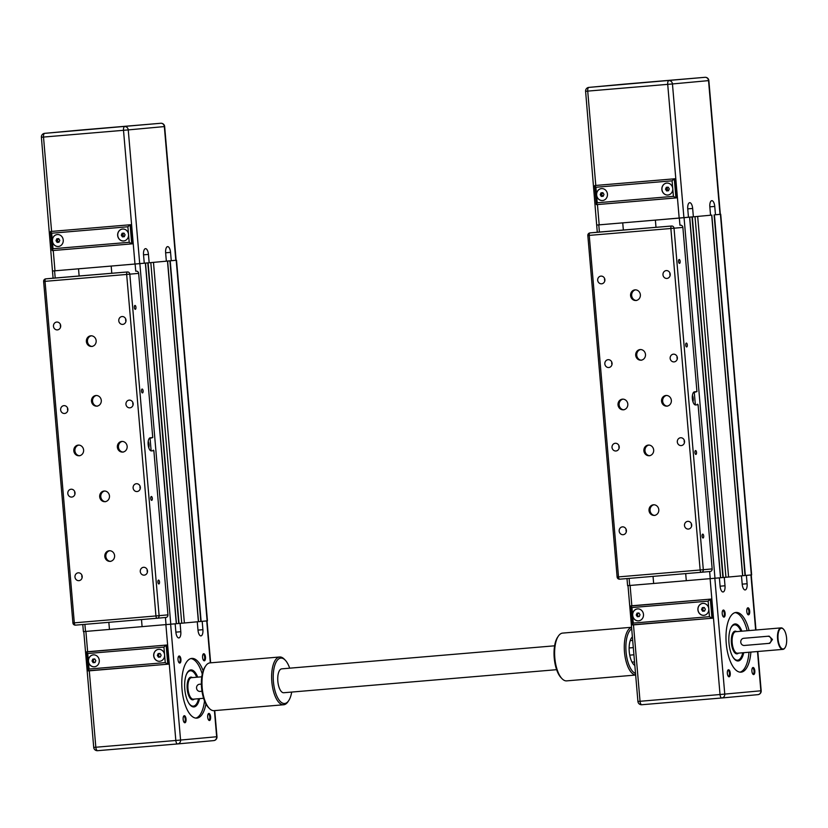 <?xml version="1.0" encoding="UTF-8"?>
<svg xmlns="http://www.w3.org/2000/svg" width="828" height="828" viewBox="0 0 828 828"><rect width="100%" height="100%" fill="white"/><g stroke="black" fill="none" stroke-linecap="round" stroke-linejoin="round"><path stroke-width="1.24" d="M51.595 231.405L43.511 137.065L128.247 129.903A3.591 3.281 -95.3 0 0 124.676 126.591A3.591 1.48 85.2 0 0 123.507 130.317L134.974 264.049L145.386 263.118L111.18 266.057L111.79 273.219L111.18 266.057L52.474 271.015L41.4 137.241L43.511 137.065A3.591 1.48 -94.8 0 1 44.671 133.349A3.591 3.281 -95.3 0 0 44.65 133.349L80.771 130.027A3.591 1.48 -94.8 0 1 80.782 130.027L160.767 123.268A3.591 3.281 84.7 0 1 164.337 126.58L162.547 126.715M141.495 619.572L142.095 626.672L141.495 619.572M150.541 262.642L145.366 263.118L176.302 623.722L109.451 629.425L108.841 622.325L109.451 629.425L83.39 631.619L82.79 624.529M43.843 281.437L45.033 281.344A2.401 0.983 -94.8 0 1 45.809 278.86L54.648 278.053A2.401 2.184 -95.3 0 0 54.638 278.053L79.136 275.983L78.525 268.821L79.136 275.983L127.44 271.967A2.401 0.983 85.2 0 0 126.663 274.451L138.659 273.364A2.401 2.184 -95.3 0 0 136.278 271.16M165.641 252.819A5.993 2.463 -94.8 0 1 167.587 246.63A5.993 2.463 -94.8 0 1 170.547 252.374L165.631 252.788L166.356 261.182L167.484 261.079L198.399 621.693L178.713 623.505L176.302 623.701L145.386 263.097L146.152 263.025L144.248 263.19L149.164 262.766L148.45 254.413L143.534 254.827M176.126 260.271L153.19 262.393M176.519 260.251L207.445 620.855L198.399 621.673L167.484 261.079L168.25 260.986L166.356 261.151L171.261 260.727L170.547 252.374M184.385 622.977L153.47 262.373M184.116 623.008L181.736 623.225L150.81 262.621M198.399 621.673L167.494 261.058M144.258 263.221L143.534 254.858A5.993 2.463 -94.8 0 1 145.49 248.659A5.993 2.463 -94.8 0 1 148.45 254.413M122.792 235.017L124.303 236.694L122.409 236.86L121.312 235.152L122.792 235.017L123.569 233.154M122.409 236.86L123.889 236.725M121.312 235.152L122.109 233.279L123.993 233.123L125.09 234.831L124.293 236.704M57.111 242.376L56.014 240.669L56.801 238.795L58.684 238.63L59.782 240.348L58.995 242.221L57.111 242.376L58.995 242.2M58.27 238.671L57.484 240.524L58.581 242.242M56.014 240.669L57.484 240.524M57.298 234.541A5.993 5.465 -95.3 0 0 52.454 240.969A5.993 5.465 -95.3 0 0 58.395 246.475A5.993 5.465 84.7 0 1 52.361 240.969A5.993 5.465 84.7 0 1 57.246 234.552A5.993 5.465 84.7 0 1 63.238 240.016A5.993 5.465 84.7 0 1 58.353 246.485M122.606 229.025A5.993 5.465 -95.3 0 0 117.762 235.494A5.993 5.465 -95.3 0 0 123.703 240.958M127.885 226.779L128.547 234.541A5.993 5.465 84.7 0 1 123.651 240.969A5.993 5.465 84.7 0 1 117.669 235.504A5.993 5.465 84.7 0 1 122.554 229.035A5.993 5.465 84.7 0 1 128.547 234.541L129.209 242.304L131.735 243.887L130.1 224.781L50.643 231.488L51.688 233.217L127.885 226.779L130.1 224.781L131.321 224.667L132.966 243.774L52.278 250.594L131.724 243.887M129.209 242.304L53.023 248.731L52.278 250.594M131.321 224.667L50.643 231.488M80.771 130.027A3.591 3.591 0 0 0 80.751 130.027A3.591 3.281 84.7 0 1 80.771 130.027L160.777 123.268A3.591 1.48 85.2 0 0 160.767 123.268L160.777 123.268A3.591 3.591 0 0 1 164.658 126.549L176.126 260.282L171.261 260.727M134.974 264.049L52.868 270.973M166.356 261.182L149.164 262.766M200.956 684.125L199.517 684.249A3.591 3.281 84.7 0 1 199.517 684.249A3.591 3.281 84.7 0 0 196.557 688.12A3.591 3.281 84.7 0 0 200.128 691.421L202.001 691.256M186.248 674.83A17.74 7.297 -94.8 0 1 193.814 672.419A17.74 7.297 -94.8 0 1 196.733 677.232M198.544 698.728A17.74 7.297 -94.8 0 1 196.474 703.955A17.74 7.297 -94.8 0 1 188.608 702.848M202.187 621.342L202.901 629.694A5.993 2.463 -94.8 0 1 200.956 635.894A5.993 2.463 -94.8 0 1 197.995 630.149L197.271 621.797M180.09 623.38L180.804 631.733A5.993 2.463 -94.8 0 1 178.848 637.933A5.993 2.463 -94.8 0 1 175.888 632.188L175.174 623.826M204.33 660.806A3.55 1.459 85.2 0 0 205.375 656.325A3.55 1.459 85.2 0 0 203.108 654.182A3.55 1.459 85.2 0 0 202.581 657.401A3.55 1.459 85.2 0 0 203.636 660.485A3.55 1.459 85.2 0 0 204.33 660.806M184.892 722.772A3.55 1.459 85.2 0 0 185.938 718.3A3.55 1.459 85.2 0 0 183.671 716.148A3.55 1.459 85.2 0 0 183.143 719.366A3.55 1.459 85.2 0 0 184.209 722.451A3.55 1.459 85.2 0 0 184.892 722.772M205.934 703.966A29.963 12.327 -94.8 0 1 196.867 718.114A29.963 12.327 -94.8 0 1 196.836 718.114A29.963 12.327 -94.8 0 1 182.025 689.3A29.963 12.327 -94.8 0 1 191.796 658.405A29.963 12.327 -94.8 0 1 203.129 670.825M179.779 663.073A3.55 1.459 85.2 0 0 180.814 658.591A3.55 1.459 85.2 0 0 178.548 656.438A3.55 1.459 85.2 0 0 178.02 659.657A3.55 1.459 85.2 0 0 179.086 662.742A3.55 1.459 85.2 0 0 179.779 663.073M209.453 720.515A3.55 1.459 85.2 0 0 210.498 716.034A3.55 1.459 85.2 0 0 208.232 713.881A3.55 1.459 85.2 0 0 207.693 717.1A3.55 1.459 85.2 0 0 208.759 720.184A3.55 1.459 85.2 0 0 209.453 720.515M163.923 647.092L166.138 645.095L167.359 644.981L86.536 651.978L87.727 653.52L163.923 647.092L164.586 654.855A5.993 5.465 84.7 0 1 159.69 661.282A5.993 5.465 84.7 0 1 153.708 655.817A5.993 5.465 84.7 0 1 158.593 649.349A5.993 5.465 84.7 0 1 158.634 649.338A5.993 5.465 84.7 0 1 164.586 654.855L165.248 662.617L89.062 669.045L88.151 670.763L167.773 664.201L165.248 662.617M159.742 661.272A5.993 5.465 84.7 0 1 153.801 655.807A5.993 5.465 84.7 0 1 158.645 649.338M89.062 669.045L88.399 661.282A5.993 5.465 84.7 0 1 93.285 654.855A5.993 5.465 84.7 0 1 93.326 654.855A5.993 5.465 84.7 0 1 99.277 660.34A5.993 5.465 84.7 0 1 94.392 666.788A5.993 5.465 84.7 0 1 88.399 661.282L87.727 653.52M94.433 666.788A5.993 5.465 84.7 0 1 88.503 661.313A5.993 5.465 84.7 0 1 93.336 654.855M167.359 644.981L169.005 664.087L167.773 664.201L166.138 645.095L86.681 651.802M161.129 655.145L160.342 657.018L158.448 657.173L157.351 655.465L158.148 653.592L160.032 653.427L161.129 655.145M159.266 653.499L158.49 655.362L159.587 657.07L160.342 657.008M157.351 655.465L158.49 655.362M158.448 657.173L159.587 657.07M95.82 660.661L95.034 662.524L93.15 662.69L92.053 660.972L92.84 659.109L94.723 658.943L95.82 660.661M93.968 659.005L93.181 660.868L94.278 662.586L95.034 662.524M92.053 660.972L93.181 660.868M93.15 662.69L94.278 662.586M190.44 669.966A18.578 7.649 -94.8 0 1 196.888 677.211M198.699 698.708A18.578 7.649 -94.8 0 1 193.555 706.936M193.721 672.315A17.978 7.4 85.2 0 0 193.628 672.222A17.978 7.4 85.2 0 0 190.129 670.566A17.978 7.4 85.2 0 0 190.078 670.576A17.978 7.4 85.2 0 0 188.277 671.301M191.206 705.984A17.978 7.4 85.2 0 0 193.1 706.398A17.978 7.4 85.2 0 0 193.131 706.398M208.035 714.222A2.95 1.211 -94.8 0 1 208.356 714.088A2.95 1.211 -94.8 0 1 209.815 716.913A2.95 1.211 -94.8 0 1 208.853 719.956L208.853 719.956A2.95 1.211 -94.8 0 1 208.511 719.874M202.922 654.524A2.95 1.211 -94.8 0 1 203.243 654.389A2.95 1.211 -94.8 0 1 204.692 657.215A2.95 1.211 -94.8 0 1 203.74 660.258A2.95 1.211 -94.8 0 1 203.729 660.258A2.95 1.211 -94.8 0 1 203.398 660.175M178.362 656.79A2.95 1.211 -94.8 0 1 178.682 656.645A2.95 1.211 -94.8 0 1 180.142 659.481A2.95 1.211 -94.8 0 1 179.179 662.514L179.179 662.514A2.95 1.211 -94.8 0 1 178.838 662.431M183.485 716.489A2.95 1.211 -94.8 0 1 183.806 716.355A2.95 1.211 -94.8 0 1 185.255 719.18A2.95 1.211 -94.8 0 1 184.302 722.223L184.302 722.223A2.95 1.211 -94.8 0 1 183.961 722.14M195.874 718.104A29.963 12.327 85.2 0 0 204.516 700.912M202.249 674.075A29.963 12.327 85.2 0 0 190.844 658.57M197.706 677.149A18.578 7.649 85.2 0 0 190.844 669.904A18.578 7.649 85.2 0 0 190.823 669.914A18.578 7.649 85.2 0 0 184.789 689.093A18.578 7.649 85.2 0 0 193.969 706.926A18.578 7.649 85.2 0 0 193.99 706.926A18.578 7.649 85.2 0 0 199.517 698.646M191.061 705.87A17.978 7.4 85.2 0 0 193.162 706.398A17.978 7.4 85.2 0 0 196.319 704.183A17.978 7.4 85.2 0 0 196.402 704.069M190.078 670.576L190.129 670.566A17.978 7.4 85.2 0 0 188.153 671.436M148.947 438.902A5.993 2.463 -94.8 0 1 149.796 438.416L152.745 437.546L138.659 273.364M150.613 450.349L150.82 450.36A5.993 2.463 -94.8 0 1 150.81 450.36A5.993 2.463 -94.8 0 1 149.878 450.018M167.949 614.862L155.943 615.949A2.401 0.983 85.2 0 0 157.134 618.247A2.401 2.184 -95.3 0 0 157.154 618.247L165.973 617.44A2.401 2.184 -95.3 0 0 167.949 614.862L153.863 450.68L153.273 450.132M157.134 618.247L75.503 625.14A2.401 0.983 -94.8 0 1 74.313 622.842L72.916 622.956A2.401 2.401 0 0 0 75.503 625.14L157.134 618.247A2.401 2.401 0 0 0 157.154 618.247A2.401 2.184 -95.3 0 0 159.111 615.68L129.82 274.171A2.401 2.184 -95.3 0 0 127.44 271.967L45.809 278.86A2.401 2.184 -95.3 0 0 45.799 278.86L54.638 278.053A2.401 2.184 -95.3 0 0 54.617 278.053M148.222 441.324A4.792 1.977 -94.8 0 1 148.761 447.751M152.745 437.546L150.282 437.774A6.593 2.712 85.2 0 0 149.133 438.581A6.593 2.712 85.2 0 0 148.15 444.564A6.593 2.712 85.2 0 0 150.127 450.297A6.593 2.712 85.2 0 0 151.41 450.908L153.863 450.68M158.531 580.086L158.531 580.086A1.946 0.797 -94.8 0 1 159.493 581.949A1.946 0.797 -94.8 0 1 158.862 583.957A1.946 0.797 -94.8 0 1 157.9 582.084A1.946 0.797 -94.8 0 1 158.531 580.086M151.358 496.5A1.946 0.797 -94.8 0 1 151.369 496.5A1.946 0.797 -94.8 0 1 152.321 498.363A1.946 0.797 -94.8 0 1 151.69 500.371A1.946 0.797 -94.8 0 1 150.727 498.508A1.946 0.797 -94.8 0 1 151.358 496.5M142.147 389.036L142.147 389.036A1.946 0.797 -94.8 0 1 143.109 390.899A1.946 0.797 -94.8 0 1 142.478 392.907A1.946 0.797 -94.8 0 1 141.516 391.033A1.946 0.797 -94.8 0 1 142.147 389.036M134.985 305.449L134.985 305.449A1.946 0.797 -94.8 0 1 135.947 307.312A1.946 0.797 -94.8 0 1 135.306 309.32A1.946 0.797 -94.8 0 1 134.353 307.457A1.946 0.797 -94.8 0 1 134.985 305.449M83.618 450.07A5.392 4.916 84.7 0 1 73.827 450.939A5.392 4.916 84.7 0 1 78.225 445.112A5.392 4.916 84.7 0 1 83.618 450.07M127.16 446.395A5.392 4.916 84.7 0 1 117.369 447.265A5.392 4.916 84.7 0 1 121.768 441.438A5.392 4.916 84.7 0 1 127.16 446.395M101.295 400.473A5.392 4.916 84.7 0 1 91.504 401.332A5.392 4.916 84.7 0 1 95.903 395.515A5.392 4.916 84.7 0 1 101.295 400.473M96.172 340.763A5.392 4.916 84.7 0 1 86.381 341.633A5.392 4.916 84.7 0 1 90.78 335.816A5.392 4.916 84.7 0 1 96.172 340.763M109.482 495.993A5.392 4.916 84.7 0 1 99.691 496.862A5.392 4.916 84.7 0 1 104.09 491.035A5.392 4.916 84.7 0 1 109.482 495.993M114.606 555.702A5.392 4.916 84.7 0 1 104.814 556.561A5.392 4.916 84.7 0 1 109.213 550.744A5.392 4.916 84.7 0 1 114.606 555.702M82.21 576.474A3.985 3.633 84.7 0 1 74.975 577.116A3.985 3.633 84.7 0 1 78.225 572.821A3.985 3.633 84.7 0 1 82.21 576.474M147.508 570.958A3.985 3.633 84.7 0 1 140.274 571.599A3.985 3.633 84.7 0 1 143.523 567.304A3.985 3.633 84.7 0 1 147.508 570.958M140.346 487.381A3.985 3.633 84.7 0 1 133.111 488.013A3.985 3.633 84.7 0 1 136.361 483.718A3.985 3.633 84.7 0 1 140.346 487.381M75.037 492.888A3.985 3.633 84.7 0 1 67.803 493.529A3.985 3.633 84.7 0 1 71.053 489.234A3.985 3.633 84.7 0 1 75.037 492.888M67.875 409.311A3.985 3.633 84.7 0 1 60.641 409.943A3.985 3.633 84.7 0 1 63.891 405.648A3.985 3.633 84.7 0 1 67.875 409.311M133.173 403.795A3.985 3.633 84.7 0 1 125.949 404.426A3.985 3.633 84.7 0 1 129.189 400.131A3.985 3.633 84.7 0 1 133.173 403.795M126.011 320.208A3.985 3.633 84.7 0 1 118.777 320.85A3.985 3.633 84.7 0 1 122.026 316.544A3.985 3.633 84.7 0 1 126.011 320.208M60.703 325.725A3.985 3.633 84.7 0 1 53.468 326.356A3.985 3.633 84.7 0 1 56.718 322.061A3.985 3.633 84.7 0 1 60.703 325.725M60.413 324.483A3.985 3.633 -95.3 0 0 60.641 326.936M125.721 318.966A3.985 3.633 -95.3 0 0 125.939 321.419M132.884 402.553A3.985 3.633 -95.3 0 0 133.111 405.006M67.575 408.069A3.985 3.633 -95.3 0 0 67.803 410.522M74.748 491.656A3.985 3.633 -95.3 0 0 74.975 494.109M140.056 486.139A3.985 3.633 -95.3 0 0 140.274 488.592M147.218 569.726A3.985 3.633 -95.3 0 0 147.446 572.179M81.91 575.243A3.985 3.633 -95.3 0 0 82.138 577.696M109.751 550.723A5.392 4.916 -95.3 0 0 110.735 561.405M104.638 491.025A5.392 4.916 -95.3 0 0 105.622 501.696M91.328 335.795A5.392 4.916 -95.3 0 0 92.312 346.466M96.441 395.494A5.392 4.916 -95.3 0 0 97.425 406.175M122.306 441.427A5.392 4.916 -95.3 0 0 123.289 452.098M78.774 445.102A5.392 4.916 -95.3 0 0 79.757 455.773M694.744 216.688L655.383 220.103L655.993 227.265L655.383 220.103L596.678 225.061L585.603 91.287L587.714 91.111A3.591 1.48 -94.8 0 1 588.884 87.395A3.591 3.281 -95.3 0 0 588.853 87.395L624.974 84.073A3.591 1.48 -94.8 0 1 624.985 84.073L704.97 77.314A3.591 3.281 84.7 0 1 708.54 80.626L706.75 80.761M685.698 573.618L686.298 580.718L685.698 573.618M720.505 577.768L689.579 217.143L720.505 577.768L653.654 583.471L653.044 576.371L653.654 583.471L627.593 585.665L626.993 578.575M588.046 235.483L589.236 235.39A2.401 0.983 -94.8 0 1 590.012 232.906L598.851 232.099A2.401 2.184 -95.3 0 0 598.841 232.099L623.349 230.029L622.728 222.867L623.349 230.029L671.643 226.013A2.401 0.983 85.2 0 0 670.866 228.497L682.872 227.41A2.401 2.184 -95.3 0 0 680.481 225.206M624.985 84.073A3.591 3.591 0 0 0 624.954 84.073A3.591 3.281 84.7 0 1 624.974 84.073L704.98 77.314A3.591 1.48 85.2 0 0 704.97 77.314L704.98 77.314A3.591 3.591 0 0 1 708.861 80.595L720.329 214.328L715.475 214.773L714.75 206.42A5.993 2.463 -94.8 0 0 711.79 200.676A5.993 2.463 -94.8 0 0 709.844 206.876L710.559 215.228L711.687 215.125L697.393 216.439M720.329 214.317L715.475 214.773M720.722 214.297L751.648 574.901L742.602 575.719L711.687 215.125L742.612 575.739L728.588 577.023L697.673 216.418M728.588 577.023L725.939 577.251L695.013 216.667M728.319 577.054L720.505 577.747L689.6 217.143M742.602 575.719L711.697 215.104M595.798 185.451L587.714 91.111L672.45 83.949A3.591 3.281 -95.3 0 0 668.879 80.647A3.591 1.48 85.2 0 0 667.71 84.363L679.177 218.095L688.461 217.267L687.747 208.904A5.993 2.463 -94.8 0 1 689.693 202.705A5.993 2.463 -94.8 0 1 692.653 208.459L693.367 216.812L688.451 217.226M666.995 189.063L668.506 190.74L666.612 190.906L665.515 189.198L666.995 189.063L667.782 187.2M666.612 190.906L668.092 190.771M665.515 189.198L666.312 187.325L668.196 187.169L669.293 188.877L668.506 190.75M601.314 196.422L600.217 194.715L601.004 192.841L602.887 192.676L603.985 194.394L603.198 196.267L601.314 196.422L603.198 196.246M602.473 192.717L601.687 194.57L602.784 196.288M600.217 194.715L601.687 194.57M601.501 188.587A5.993 5.465 -95.3 0 0 596.657 195.015A5.993 5.465 -95.3 0 0 602.598 200.521A5.993 5.465 84.7 0 1 596.564 195.015A5.993 5.465 84.7 0 1 601.449 188.598A5.993 5.465 84.7 0 1 607.441 194.062A5.993 5.465 84.7 0 1 602.556 200.531M666.809 183.071A5.993 5.465 -95.3 0 0 661.965 189.54A5.993 5.465 -95.3 0 0 667.906 195.004M672.088 180.825L672.75 188.587A5.993 5.465 84.7 0 1 667.854 195.015A5.993 5.465 84.7 0 1 661.872 189.55A5.993 5.465 84.7 0 1 666.757 183.081A5.993 5.465 84.7 0 1 672.75 188.587L673.412 196.35L675.938 197.933L674.302 178.827L594.846 185.534L595.891 187.263L672.088 180.825L674.302 178.827L675.524 178.713L677.169 197.82L596.481 204.64L675.938 197.933M673.412 196.35L597.226 202.777L596.481 204.64M675.524 178.713L594.846 185.534M679.177 218.095L597.071 225.019M710.559 215.228L693.367 216.812M629.125 647.962L633.306 647.61L629.125 647.972M783.329 629.032A10.785 4.44 85.2 0 0 783.184 628.876A10.785 4.44 85.2 0 0 781.094 627.883A10.785 4.44 85.2 0 0 781.073 627.883A10.785 4.44 85.2 0 0 777.575 639.019A10.785 4.44 85.2 0 0 782.905 649.38A10.785 4.44 85.2 0 0 784.809 648.055A10.785 4.44 85.2 0 0 784.923 647.879M745.159 638.171L769.14 636.142L772.462 639.475L769.761 643.304L768.322 643.439M730.451 628.876A17.74 7.297 -94.8 0 1 738.017 626.465A17.74 7.297 -94.8 0 1 740.936 631.278M742.747 652.774A17.74 7.297 -94.8 0 1 740.687 658.001A17.74 7.297 -94.8 0 1 732.821 656.894M746.39 575.388L747.104 583.74A5.993 2.463 -94.8 0 1 745.159 589.94A5.993 2.463 -94.8 0 1 742.198 584.195L741.484 575.843M724.293 577.426L725.007 585.779A5.993 2.463 -94.8 0 1 723.051 591.979A5.993 2.463 -94.8 0 1 720.101 586.234L719.377 577.872M748.533 614.852A3.55 1.459 85.2 0 0 749.578 610.381A3.55 1.459 85.2 0 0 747.311 608.228A3.55 1.459 85.2 0 0 746.784 611.447A3.55 1.459 85.2 0 0 747.839 614.531A3.55 1.459 85.2 0 0 748.533 614.852M729.106 676.818A3.55 1.459 85.2 0 0 730.141 672.346A3.55 1.459 85.2 0 0 727.874 670.194A3.55 1.459 85.2 0 0 727.346 673.412A3.55 1.459 85.2 0 0 728.412 676.497A3.55 1.459 85.2 0 0 729.106 676.818M750.882 652.081A29.963 12.327 -94.8 0 1 741.081 672.16A29.963 12.327 -94.8 0 1 741.039 672.16A29.963 12.327 -94.8 0 1 726.228 643.346A29.963 12.327 -94.8 0 1 735.999 612.451A29.963 12.327 -94.8 0 1 749.071 630.584M723.982 617.119A3.55 1.459 85.2 0 0 725.028 612.637A3.55 1.459 85.2 0 0 722.761 610.484A3.55 1.459 85.2 0 0 722.223 613.703A3.55 1.459 85.2 0 0 723.289 616.788A3.55 1.459 85.2 0 0 723.982 617.119M753.656 674.561A3.55 1.459 85.2 0 0 754.701 670.08A3.55 1.459 85.2 0 0 752.435 667.927A3.55 1.459 85.2 0 0 751.896 671.146A3.55 1.459 85.2 0 0 752.962 674.23A3.55 1.459 85.2 0 0 753.656 674.561M781.435 628.214A10.422 4.295 -94.8 0 1 783.474 629.166A10.422 4.295 -94.8 0 1 786.6 638.243A10.422 4.295 -94.8 0 1 785.037 647.713A10.422 4.295 -94.8 0 1 778.372 641.379A10.422 4.295 -94.8 0 1 781.435 628.214M768.28 643.439L744.331 645.467A3.591 3.281 84.7 0 1 740.76 642.166A3.591 3.281 84.7 0 1 743.699 638.305A3.591 3.281 84.7 0 1 743.72 638.295L767.659 636.277A3.591 3.281 84.7 0 1 771.23 639.568A3.591 3.281 84.7 0 1 768.28 643.439L769.781 643.304M633.917 654.793L629.735 655.145M708.126 601.138L710.341 599.141L711.562 599.027L630.739 606.024L631.94 607.566L708.126 601.138L708.789 608.901A5.993 5.465 84.7 0 1 703.893 615.328A5.993 5.465 84.7 0 1 697.911 609.863A5.993 5.465 84.7 0 1 702.796 603.395A5.993 5.465 84.7 0 1 702.837 603.384A5.993 5.465 84.7 0 1 708.789 608.901L709.451 616.663L633.265 623.091L632.354 624.809L711.976 618.247L709.451 616.663M703.945 615.318A5.993 5.465 84.7 0 1 698.004 609.853A5.993 5.465 84.7 0 1 702.848 603.384M633.265 623.091L632.602 615.328A5.993 5.465 84.7 0 1 637.498 608.901A5.993 5.465 84.7 0 1 637.529 608.901A5.993 5.465 84.7 0 1 643.48 614.397A5.993 5.465 84.7 0 1 638.595 620.834A5.993 5.465 84.7 0 1 632.602 615.328L631.94 607.566M638.636 620.834A5.993 5.465 84.7 0 1 632.706 615.359A5.993 5.465 84.7 0 1 637.539 608.901M711.562 599.027L713.208 618.133L711.976 618.247L710.341 599.141L630.884 605.848M705.332 609.191L704.545 611.064L702.651 611.219L701.564 609.511L702.351 607.638L704.235 607.483L705.332 609.191M703.479 607.545L702.693 609.408L703.79 611.116L704.545 611.054M701.564 609.511L702.693 609.408M702.651 611.219L703.79 611.116M640.023 614.707L639.237 616.57L637.353 616.736L636.256 615.018L637.042 613.155L638.926 612.989L640.023 614.707M638.171 613.062L637.384 614.914L638.481 616.632L639.237 616.57M636.256 615.018L637.384 614.914M637.353 616.736L638.481 616.632M734.643 624.012A18.578 7.649 -94.8 0 1 741.091 631.257M742.902 652.754A18.578 7.649 -94.8 0 1 737.769 660.982M737.924 626.361A17.978 7.4 85.2 0 0 737.831 626.268A17.978 7.4 85.2 0 0 734.332 624.612A17.978 7.4 85.2 0 0 734.281 624.622A17.978 7.4 85.2 0 0 732.48 625.347M735.409 660.03A17.978 7.4 85.2 0 0 737.303 660.444A17.978 7.4 85.2 0 0 737.334 660.444M752.238 668.268A2.95 1.211 -94.8 0 1 752.559 668.134A2.95 1.211 -94.8 0 1 754.018 670.959A2.95 1.211 -94.8 0 1 753.066 674.002A2.95 1.211 -94.8 0 1 753.056 674.002A2.95 1.211 -94.8 0 1 752.714 673.92M747.125 608.57A2.95 1.211 -94.8 0 1 747.446 608.435A2.95 1.211 -94.8 0 1 748.895 611.261A2.95 1.211 -94.8 0 1 747.943 614.304L747.943 614.304A2.95 1.211 -94.8 0 1 747.601 614.221M722.565 610.836A2.95 1.211 -94.8 0 1 722.885 610.691A2.95 1.211 -94.8 0 1 724.345 613.527A2.95 1.211 -94.8 0 1 723.382 616.56A2.95 1.211 -94.8 0 1 723.382 616.57A2.95 1.211 -94.8 0 1 723.041 616.477M727.688 670.535A2.95 1.211 -94.8 0 1 728.009 670.401A2.95 1.211 -94.8 0 1 729.458 673.226A2.95 1.211 -94.8 0 1 728.505 676.269L728.505 676.269A2.95 1.211 -94.8 0 1 728.164 676.186M740.077 672.15A29.963 12.327 85.2 0 0 748.978 652.247M747.166 630.75A29.963 12.327 85.2 0 0 735.047 612.616M741.909 631.195A18.578 7.649 85.2 0 0 735.047 623.95A18.578 7.649 85.2 0 0 735.026 623.96A18.578 7.649 85.2 0 0 728.992 643.139A18.578 7.649 85.2 0 0 738.172 660.972A18.578 7.649 85.2 0 0 738.203 660.972A18.578 7.649 85.2 0 0 743.72 652.692M735.264 659.916A17.978 7.4 85.2 0 0 737.365 660.444A17.978 7.4 85.2 0 0 740.532 658.229A17.978 7.4 85.2 0 0 740.605 658.115M734.281 624.622L734.332 624.612A17.978 7.4 85.2 0 0 732.356 625.482M693.15 392.948A5.993 2.463 -94.8 0 1 693.999 392.462L696.948 391.592L682.872 227.41M694.816 404.395L695.023 404.406A5.993 2.463 -94.8 0 1 695.013 404.406A5.993 2.463 -94.8 0 1 694.081 404.074M712.152 568.908L700.146 569.995A2.401 0.983 85.2 0 0 701.337 572.293A2.401 2.184 -95.3 0 0 701.357 572.293L710.176 571.486A2.401 2.184 -95.3 0 0 712.152 568.908L698.076 404.726L697.476 404.178M701.337 572.293L619.706 579.186A2.401 0.983 -94.8 0 1 618.516 576.888L617.119 577.002A2.401 2.401 0 0 0 619.706 579.186L701.337 572.293A2.401 2.401 0 0 0 701.357 572.293A2.401 2.184 -95.3 0 0 703.314 569.726L674.023 228.217A2.401 2.184 -95.3 0 0 671.643 226.013L590.012 232.906A2.401 2.184 -95.3 0 0 590.002 232.916L598.841 232.099A2.401 2.184 -95.3 0 0 598.82 232.099M692.425 395.37A4.792 1.977 -94.8 0 1 692.964 401.797M696.948 391.592L694.485 391.82A6.593 2.712 85.2 0 0 693.336 392.627A6.593 2.712 85.2 0 0 692.353 398.61A6.593 2.712 85.2 0 0 694.33 404.343A6.593 2.712 85.2 0 0 695.613 404.954L698.076 404.726M702.734 534.132L702.734 534.132A1.946 0.797 -94.8 0 1 703.696 535.995A1.946 0.797 -94.8 0 1 703.065 538.003A1.946 0.797 -94.8 0 1 702.103 536.13A1.946 0.797 -94.8 0 1 702.734 534.132M695.561 450.546A1.946 0.797 -94.8 0 1 695.572 450.546A1.946 0.797 -94.8 0 1 696.524 452.409A1.946 0.797 -94.8 0 1 695.893 454.417A1.946 0.797 -94.8 0 1 694.94 452.554A1.946 0.797 -94.8 0 1 695.561 450.546M686.35 343.082L686.35 343.082A1.946 0.797 -94.8 0 1 687.312 344.945A1.946 0.797 -94.8 0 1 686.681 346.953A1.946 0.797 -94.8 0 1 685.719 345.079A1.946 0.797 -94.8 0 1 686.35 343.082M679.188 259.495L679.188 259.495A1.946 0.797 -94.8 0 1 680.15 261.358A1.946 0.797 -94.8 0 1 679.509 263.366A1.946 0.797 -94.8 0 1 678.556 261.503A1.946 0.797 -94.8 0 1 679.188 259.495M627.821 404.116A5.392 4.916 84.7 0 1 618.03 404.985A5.392 4.916 84.7 0 1 622.428 399.158A5.392 4.916 84.7 0 1 627.821 404.116M671.363 400.441A5.392 4.916 84.7 0 1 661.572 401.311A5.392 4.916 84.7 0 1 665.971 395.484A5.392 4.916 84.7 0 1 671.363 400.441M645.498 354.519A5.392 4.916 84.7 0 1 635.707 355.378A5.392 4.916 84.7 0 1 640.106 349.561A5.392 4.916 84.7 0 1 645.498 354.519M640.375 294.809A5.392 4.916 84.7 0 1 630.584 295.679A5.392 4.916 84.7 0 1 634.983 289.862A5.392 4.916 84.7 0 1 640.375 294.809M653.685 450.039A5.392 4.916 84.7 0 1 643.894 450.908A5.392 4.916 84.7 0 1 648.293 445.091A5.392 4.916 84.7 0 1 653.685 450.039M658.809 509.748A5.392 4.916 84.7 0 1 649.017 510.607A5.392 4.916 84.7 0 1 653.416 504.79A5.392 4.916 84.7 0 1 658.809 509.748M626.413 530.52A3.985 3.633 84.7 0 1 619.178 531.162A3.985 3.633 84.7 0 1 622.428 526.867A3.985 3.633 84.7 0 1 626.413 530.52M691.711 525.004A3.985 3.633 84.7 0 1 684.487 525.645A3.985 3.633 84.7 0 1 687.737 521.35A3.985 3.633 84.7 0 1 691.711 525.004M684.549 441.427A3.985 3.633 84.7 0 1 677.314 442.059A3.985 3.633 84.7 0 1 680.564 437.764A3.985 3.633 84.7 0 1 684.549 441.427M619.24 446.934A3.985 3.633 84.7 0 1 612.016 447.575A3.985 3.633 84.7 0 1 615.256 443.28A3.985 3.633 84.7 0 1 619.24 446.934M612.078 363.357A3.985 3.633 84.7 0 1 604.844 363.989A3.985 3.633 84.7 0 1 608.094 359.694A3.985 3.633 84.7 0 1 612.078 363.357M677.376 357.841A3.985 3.633 84.7 0 1 670.152 358.483A3.985 3.633 84.7 0 1 673.402 354.177A3.985 3.633 84.7 0 1 677.376 357.841M670.214 274.254A3.985 3.633 84.7 0 1 662.98 274.896A3.985 3.633 84.7 0 1 666.23 270.59A3.985 3.633 84.7 0 1 670.214 274.254M604.906 279.771A3.985 3.633 84.7 0 1 597.681 280.402A3.985 3.633 84.7 0 1 600.931 276.107A3.985 3.633 84.7 0 1 604.906 279.771M604.616 278.529A3.985 3.633 -95.3 0 0 604.844 280.982M669.924 273.012A3.985 3.633 -95.3 0 0 670.152 275.465M677.087 356.599A3.985 3.633 -95.3 0 0 677.314 359.052M611.788 362.115A3.985 3.633 -95.3 0 0 612.006 364.568M618.951 445.702A3.985 3.633 -95.3 0 0 619.178 448.155M684.259 440.185A3.985 3.633 -95.3 0 0 684.477 442.638M691.421 523.772A3.985 3.633 -95.3 0 0 691.649 526.225M626.113 529.289A3.985 3.633 -95.3 0 0 626.341 531.742M653.954 504.769A5.392 4.916 -95.3 0 0 654.938 515.451M648.841 445.071A5.392 4.916 -95.3 0 0 649.825 455.742M635.531 289.841A5.392 4.916 -95.3 0 0 636.515 300.512M640.644 349.54A5.392 4.916 -95.3 0 0 641.628 360.221M666.509 395.474A5.392 4.916 -95.3 0 0 667.492 406.144M622.977 399.148A5.392 4.916 -95.3 0 0 623.96 409.819M285.256 660.185L284.294 659.191A23.971 9.864 85.2 0 0 279.636 656.997A23.971 9.864 85.2 0 0 271.832 681.786A23.971 9.864 85.2 0 0 283.673 704.763A23.971 9.864 85.2 0 0 287.896 701.823L288.672 700.685A22.77 9.367 -94.8 0 1 273.416 681.651A22.77 9.367 -94.8 0 1 285.256 660.185A22.77 9.367 -94.8 0 1 289.676 668.175M291.694 692.063A22.77 9.367 -94.8 0 1 288.672 700.685M283.673 704.763L214.017 710.652A23.971 9.864 -94.8 0 1 209.36 708.447A23.971 9.864 -94.8 0 1 202.177 687.664A23.971 9.864 -94.8 0 1 205.758 665.826A23.971 9.864 -94.8 0 1 209.981 662.876L279.636 656.997M205.758 665.826L204.982 666.964A22.77 9.367 85.2 0 0 201.577 687.716A22.77 9.367 85.2 0 0 208.408 707.454L209.36 708.447M635.656 675.048L566.662 680.875A23.971 9.864 -94.8 0 1 562.005 678.67A23.971 9.864 -94.8 0 1 554.812 657.815A23.971 9.864 -94.8 0 1 558.403 636.049A23.971 9.864 -94.8 0 1 562.626 633.099L631.567 627.282M558.403 636.049L557.627 637.187A22.77 9.367 85.2 0 0 554.222 657.867A22.77 9.367 85.2 0 0 561.053 677.677L562.005 678.67M631.567 627.345A23.971 9.864 85.2 0 0 624.478 652.009A23.971 9.864 85.2 0 0 635.656 674.986M635.521 673.443A22.77 9.367 -94.8 0 1 626.061 651.874A22.77 9.367 -94.8 0 1 631.702 628.907M634.838 665.464A14.976 6.169 -94.8 0 1 629.249 651.574A14.976 6.169 -94.8 0 1 632.385 636.887M554.605 645.809L281.737 668.848A11.985 4.927 85.2 0 0 277.835 681.247A11.985 4.927 85.2 0 0 283.756 692.736L556.623 669.686M166.045 624.643L165.434 617.491M151.1 450.308L150.075 438.385M135.74 271.201L135.119 264.039M179.034 623.474L148.108 262.869M178.713 623.505L147.798 262.89M176.436 623.691L145.511 263.087M170.785 624.24L139.86 263.625M85.501 631.443L84.891 624.353M55.197 278.001L54.586 270.839M207.124 620.886L176.198 260.282M201.132 621.435L170.216 260.83M200.821 621.466L169.895 260.861M198.534 621.662L167.608 261.048M53.023 248.731L51.688 233.217M139.715 263.635L128.247 129.903L164.337 126.58L175.805 260.313M54.979 270.808L53.24 250.511M160.767 123.268L44.671 133.349A3.591 3.591 0 0 0 41.4 137.241M203.595 698.294L193.317 699.163A10.785 4.44 -94.8 0 1 187.987 688.813A10.785 4.44 -94.8 0 1 191.485 677.677A10.785 4.44 -94.8 0 1 191.496 677.666L201.784 676.807M192.448 677.594A11.385 4.689 85.2 0 0 190.895 677.118A11.385 4.689 85.2 0 0 187.418 690.707A11.385 4.689 85.2 0 0 194.269 699.091M202.901 629.694L197.985 630.108M180.804 631.733L175.888 632.147M170.63 624.25L180.566 740.066A3.591 3.281 84.7 0 1 177.606 743.927L177.606 743.927A3.591 1.48 -94.8 0 1 175.826 740.48L216.657 736.744L214.421 710.61M206.731 620.928L210.322 662.855M177.647 743.927L213.707 740.605A3.591 3.281 -95.3 0 0 216.657 736.744L216.977 736.713A3.591 3.591 0 0 1 213.727 740.605L177.627 743.927A3.591 3.591 0 0 0 177.627 743.927L97.611 750.685A3.591 1.48 85.2 0 0 97.611 750.685L177.606 743.927M165.89 624.664L175.826 740.48L95.831 747.239A3.591 1.48 85.2 0 0 97.6 750.685A3.591 3.591 0 0 1 93.719 747.405L95.831 747.239L89.279 670.825M85.895 631.412L87.633 651.719M150.82 450.36L151.41 450.908M149.796 438.416L150.282 437.774M155.943 615.949L74.313 622.842L45.033 281.344L126.663 274.451L155.943 615.949M710.248 578.689L709.637 571.537M695.303 404.354L694.278 392.431M679.943 225.247L679.333 218.085M723.237 577.52L692.311 216.915M722.916 577.551L692.001 216.936M720.639 577.737L689.714 217.133M714.988 578.286L684.063 217.671M629.704 585.489L629.094 578.399M599.4 232.047L598.789 224.885M751.327 574.932L720.412 214.328M745.335 575.481L714.419 214.876M745.024 575.512L714.098 214.907M742.737 575.708L711.811 215.094M714.75 206.42L709.834 206.834M692.653 208.459L687.737 208.873M597.226 202.777L595.891 187.263M683.918 217.681L672.45 83.949L708.54 80.626L720.008 214.359M599.182 224.854L597.443 204.557M704.97 77.314L588.884 87.395A3.591 3.591 0 0 0 585.603 91.287M782.905 649.38L737.52 653.209A10.785 4.44 -94.8 0 1 732.19 642.859A10.785 4.44 -94.8 0 1 735.688 631.723A10.785 4.44 -94.8 0 1 735.709 631.712L781.094 627.883M736.651 631.64A11.385 4.689 85.2 0 0 735.098 631.164A11.385 4.689 85.2 0 0 731.621 644.753A11.385 4.689 85.2 0 0 738.472 653.137M747.104 583.74L742.188 584.154M725.007 585.779L720.091 586.193M714.833 578.296L724.769 694.123A3.591 3.281 84.7 0 1 721.809 697.973L721.809 697.973A3.591 1.48 -94.8 0 1 720.029 694.526L760.86 690.79L757.496 651.522M750.934 574.974L755.654 630.036M769.14 636.142L767.659 636.277M745.2 638.16L743.72 638.295L745.179 638.171M721.861 697.973L757.91 694.651A3.591 3.281 -95.3 0 0 760.86 690.79L761.18 690.759A3.591 3.591 0 0 1 757.93 694.651L721.83 697.973A3.591 3.591 0 0 0 721.83 697.973L641.814 704.731A3.591 1.48 85.2 0 0 641.814 704.731L721.809 697.973M710.103 578.71L720.029 694.526L640.034 701.285A3.591 1.48 85.2 0 0 641.803 704.731A3.591 3.591 0 0 1 637.922 701.451L640.034 701.285L633.482 624.871M630.098 585.458L631.836 605.765M695.023 404.406L695.613 404.954M693.999 392.462L694.485 391.82M700.146 569.995L618.516 576.888L589.236 235.39L670.866 228.497L700.146 569.995M145.376 263.118L176.302 623.722M53.085 278.198L52.474 271.015M52.112 250.449L50.498 231.664M44.65 133.349L80.751 130.027M167.773 664.201L88.317 670.908M86.536 651.978L88.151 670.763M207.041 620.896L210.643 662.824M214.742 710.59L216.977 736.713M83.783 631.588L93.719 747.405M165.993 617.44L157.154 618.247M45.799 278.86A2.401 2.401 0 0 0 43.625 281.458L72.916 622.956M597.288 232.244L596.678 225.061M596.315 204.495L594.701 185.71M588.853 87.395L624.954 84.073M632.685 640.417L630.222 640.624M634.527 661.914L632.033 662.121M711.976 618.247L632.52 624.954M630.739 606.024L632.354 624.809M751.255 574.942L755.974 630.005M757.817 651.501L761.18 690.759M627.997 585.634L637.922 701.451M710.196 571.486L701.357 572.293M590.002 232.916A2.401 2.401 0 0 0 587.828 235.504L617.119 577.002"/></g></svg>
